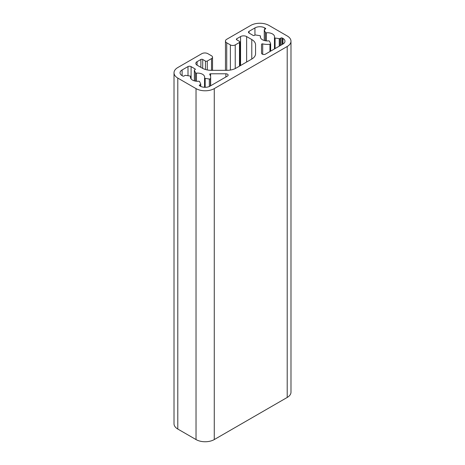 <?xml version="1.0" encoding="UTF-8"?>
<svg xmlns="http://www.w3.org/2000/svg" width="465" height="465" viewBox="0 0 465 465"><rect width="100%" height="100%" fill="white"/><g stroke="black" fill="none" stroke-linecap="round" stroke-linejoin="round"><path stroke-width="0.7" d="M249.054 31.324L254.942 27.929A6.876 3.97 180 0 1 264.725 27.894L265.439 28.307A0.86 0.494 180 0 1 265.689 28.656A0.86 0.494 180 0 1 265.439 29.01L264.515 29.545A0.86 0.494 0 0 0 264.26 29.894A0.86 0.494 0 0 0 264.289 30.022L265.405 32.428A0.86 0.494 0 0 0 266.369 32.788A7.091 4.092 180 0 1 274.548 36.84A7.091 4.092 180 0 1 274.46 37.462A0.86 0.494 0 0 0 274.455 37.537A0.86 0.494 0 0 0 275.088 38.02L279.256 38.665A0.86 0.494 0 0 0 280.087 38.537L281.017 37.996A0.86 0.494 180 0 1 282.232 37.996L282.953 38.415A6.876 3.97 180 0 1 284.969 41.222A6.876 3.97 180 0 1 282.912 44.059L265.376 54.184A2.325 1.343 180 0 1 262.923 54.382A2.325 1.343 180 0 1 261.545 53.196L261.528 44.373A0.86 0.494 180 0 1 261.528 44.355A0.86 0.494 180 0 1 262.702 43.89A13.113 7.568 0 0 0 269.95 44.268A0.86 0.494 0 0 0 270.647 43.78A0.86 0.494 0 0 0 270.618 43.652L269.502 41.245A0.86 0.494 0 0 0 268.538 40.885A7.091 4.092 180 0 1 260.359 36.84A7.091 4.092 180 0 1 260.447 36.212A0.86 0.494 0 0 0 260.452 36.136A0.86 0.494 0 0 0 259.819 35.654L255.651 35.009A0.86 0.494 0 0 0 254.82 35.137L254.349 35.41A0.86 0.494 180 0 1 253.134 35.41L249.147 33.108A2.238 1.29 180 0 1 248.479 32.19A2.238 1.29 180 0 1 249.054 31.324L249.054 33.056M254.942 27.929L254.942 35.078M182.111 69.971L188 66.576A2.238 1.29 180 0 1 191.092 66.629L195.079 68.93A0.86 0.494 180 0 1 195.329 69.279A0.86 0.494 180 0 1 195.079 69.628L194.608 69.901A0.86 0.494 0 0 0 194.353 70.256A0.86 0.494 0 0 0 194.382 70.384L195.498 72.79A0.86 0.494 0 0 0 196.463 73.15A7.091 4.092 180 0 1 204.641 77.196A7.091 4.092 180 0 1 204.554 77.824A0.86 0.494 0 0 0 204.548 77.899A0.86 0.494 0 0 0 205.181 78.376L209.349 79.021A0.86 0.494 0 0 0 210.418 78.637A13.113 7.568 0 0 0 210.657 77.196A13.113 7.568 0 0 0 209.767 74.452A0.86 0.494 180 0 1 209.703 74.272A0.86 0.494 180 0 1 210.599 73.778L225.88 73.784A2.325 1.343 180 0 1 228.141 75.127A2.325 1.343 180 0 1 227.588 75.998L210.052 86.118A6.876 3.97 180 0 1 200.276 86.147L199.555 85.729A0.86 0.494 180 0 1 199.305 85.38A0.86 0.494 180 0 1 199.555 85.031L200.485 84.491A0.86 0.494 0 0 0 200.741 84.142A0.86 0.494 0 0 0 200.711 84.014L199.595 81.608A0.86 0.494 0 0 0 198.631 81.241A7.091 4.092 180 0 1 190.452 77.196A7.091 4.092 180 0 1 190.54 76.574A0.86 0.494 0 0 0 190.545 76.498A0.86 0.494 0 0 0 189.912 76.016L185.744 75.371A0.86 0.494 0 0 0 184.913 75.499L183.983 76.033A0.86 0.494 180 0 1 182.768 76.033L182.053 75.621A6.876 3.97 180 0 1 180.042 72.813A6.876 3.97 180 0 1 182.111 69.971L182.111 75.656M188 66.576L188 75.719M210.599 73.778L210.599 76.487M225.88 73.784L225.88 76.981M290.985 41.222L290.985 392.187A12.898 7.446 180 0 1 287.207 397.453L214.266 439.57A12.898 7.446 180 0 1 196.027 439.57L177.793 429.038A12.898 7.446 180 0 1 174.015 423.778L174.015 72.813A12.898 7.446 0 0 0 177.793 78.073L196.027 88.606A12.898 7.446 0 0 0 214.266 88.606L287.207 46.488A12.898 7.446 0 0 0 290.985 41.222A12.898 7.446 0 0 0 287.207 35.962L268.973 25.43A12.898 7.446 0 0 0 250.734 25.43L226.722 39.292A4.301 2.482 0 0 0 225.467 41.048A4.301 2.482 0 0 0 226.722 42.803L230.373 44.907A3.441 1.988 0 0 0 235.238 44.907L239.492 42.455A1.29 0.744 0 0 0 239.87 41.926A1.29 0.744 0 0 0 239.492 41.397L236.755 39.821A1.29 0.744 180 0 1 236.377 39.292A1.29 0.744 180 0 1 236.755 38.769L240.556 36.572A4.301 2.482 180 0 1 246.636 36.572L251.78 39.542A12.898 7.446 180 0 1 255.558 44.809L255.558 53.783A12.898 7.446 180 0 1 251.78 59.049L236.017 68.146A12.898 7.446 180 0 1 226.897 70.331L211.354 70.331A12.898 7.446 180 0 1 202.234 68.146L197.09 65.176A4.301 2.482 180 0 1 195.829 63.42A4.301 2.482 180 0 1 197.09 61.665L200.892 59.474A1.29 0.744 180 0 1 202.711 59.474L205.449 61.055A1.29 0.744 0 0 0 207.274 61.055L211.529 58.596A3.441 1.988 0 0 0 212.534 57.195A3.441 1.988 0 0 0 211.529 55.788L207.878 53.684A4.301 2.482 0 0 0 201.804 53.684L177.793 67.547A12.898 7.446 0 0 0 174.015 72.813M264.289 30.022L264.289 40.502M265.405 32.428L265.405 40.757M266.369 32.788L266.369 40.885M274.46 37.613L274.46 48.935L274.455 37.537M275.088 38.02L275.088 48.575M279.256 38.665L279.256 46.169M280.087 38.537L280.087 45.686M281.017 37.996L281.017 45.152M282.232 37.996L282.232 44.448M282.953 38.415L282.953 44.03M262.702 43.89L262.702 54.318M269.95 44.268L269.95 51.539M260.447 36.212L260.447 37.462M264.725 27.894L264.725 29.423M265.439 29.01L265.439 28.307M191.092 66.629L191.092 78.893M195.079 68.93L195.079 69.628M194.382 70.384L194.382 80.864M195.498 72.79L195.498 81.119M196.463 73.15L196.463 81.241M204.554 77.975L204.554 87.298L204.548 77.899M205.181 78.376L205.181 87.31M209.349 79.021L209.349 86.484M210.418 78.637L210.418 85.909M199.555 85.031L199.555 85.729M200.485 84.491L200.485 86.263M190.54 76.574L190.54 77.824M211.529 70.331L211.529 58.596M207.274 69.948L207.274 61.055M205.449 69.5L205.449 61.055M202.711 68.407L202.711 59.474M200.892 67.373L200.892 59.474M197.09 65.176L197.09 61.665M251.78 59.049L251.78 39.542M246.636 62.019L246.636 36.572M240.556 65.53L240.556 36.572M236.755 39.821L236.755 38.769M239.492 66.14L239.492 42.455M235.238 68.564L235.238 44.907M230.373 70.052L230.373 44.907M226.722 70.331L226.722 42.803M287.207 397.453L287.207 46.488M214.266 439.57L214.266 88.606M196.027 439.57L196.027 88.606M177.793 429.038L177.793 78.073M264.26 40.496L264.26 29.894M270.647 51.138L270.647 43.78M260.452 37.502L260.452 36.136M194.353 80.852L194.353 70.256M210.657 85.775L210.657 77.196M200.741 86.391L200.741 84.142M190.545 77.858L190.545 76.498M212.534 70.331L212.534 57.195M239.87 65.925L239.87 41.926M225.467 70.331L225.467 41.048"/></g></svg>
